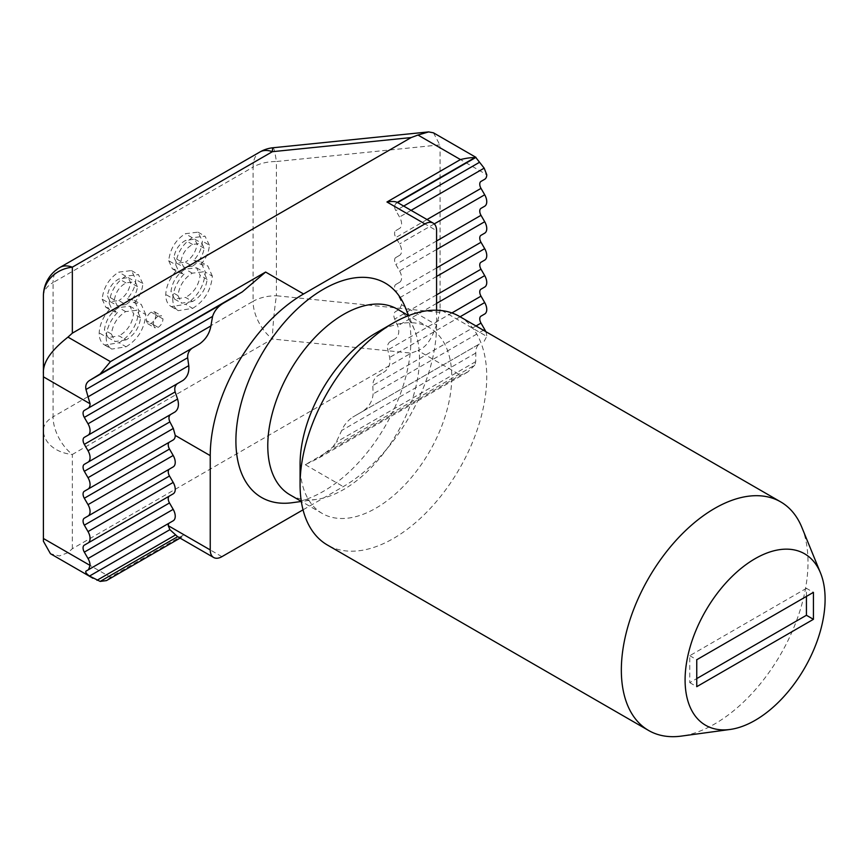 <?xml version="1.0" encoding="UTF-8"?>
<svg xmlns="http://www.w3.org/2000/svg" width="868" height="868" viewBox="0 0 868 868"><rect width="100%" height="100%" fill="white"/><g stroke="black" fill="none" stroke-linecap="round" stroke-linejoin="round"><path stroke-width="0.65" stroke-dasharray="4.34 3.25" d="M397.24 309.084A107.252 61.921 -60 0 1 414.459 329.807A107.252 61.921 -60 0 1 343.619 489.53A107.252 61.921 -60 0 1 316.56 499.393A107.252 61.921 -60 0 1 289.999 494.836M292.19 502.713A123.744 71.447 120 0 0 323.406 491.331A123.744 71.447 120 0 0 405.15 307.044M801.869 527.397A132.001 76.21 -60 0 1 714.679 723.966A132.001 76.21 -60 0 1 681.369 736.097M459.411 316.397A132.001 76.21 -60 0 1 479.646 422.163A132.001 76.21 -60 0 1 393.41 538.486A132.001 76.21 -60 0 1 327.41 545.028M375.909 333.041A107.252 61.921 -60 0 1 429.541 327.724A107.252 61.921 -60 0 1 445.978 413.667A107.252 61.921 -60 0 1 375.909 508.171A107.252 61.921 -60 0 1 322.288 513.487A107.252 61.921 -60 0 1 300.078 464.391M156.001 314.943L154.58 311.786L151.141 312.133C148.178 314.162 146.562 316.972 146.28 320.552L147.734 323.71L151.141 323.363C154.103 321.323 155.719 318.513 156.001 314.943L163.01 318.979L161.578 315.822L158.15 316.169L151.141 312.133M168.718 260.736L172.396 268.852L177.007 270.035C170.074 277.521 166.32 285.659 165.734 294.458C165.734 299.72 167.209 303.518 170.15 305.861L171.311 306.621L185.633 304.31C197.416 297.084 203.991 286.353 205.369 272.129L200.79 261.886L193.857 260.313C199.108 254.357 201.951 247.966 202.374 241.12L198.012 232.157L185.275 233.698C175.564 240.002 170.052 249.007 168.718 260.736L175.716 264.773L179.394 272.899L184.005 274.082L177.007 270.035M102.153 299.167L105.831 307.283L110.442 308.466C103.52 315.952 99.755 324.089 99.169 332.889C99.18 338.151 100.645 341.949 103.585 344.292L104.746 345.052L119.068 342.741C130.851 335.504 137.426 324.784 138.804 310.549L134.225 300.317L127.292 298.744C132.544 292.787 135.386 286.386 135.809 279.55L131.459 270.588L118.721 272.129C109.01 278.433 103.487 287.438 102.153 299.167L109.162 303.203L112.829 311.33L117.44 312.513L110.442 308.466M436.582 310.234L436.582 324.957A132.001 76.21 -60 0 1 343.24 486.623L303.041 509.831M474.774 365.146L467.711 372.046L460.452 375.117L305.286 464.705L318.209 458.358L332.628 447.204L474.774 365.146L475.74 361.63L475.794 353.048C475.621 349.077 476.803 346.072 479.331 344.032L361.815 411.888C368.629 407.645 372.394 401.667 373.121 393.92L372.828 385.544C372.86 381.345 374.466 378.09 377.667 375.79L383.96 372.155C388.81 368.791 390.719 363.887 389.689 357.421L387.736 349.999C386.954 346.234 387.779 343.446 390.177 341.623L395.146 338.759C398.879 335.959 399.736 331.652 397.696 325.847L394.669 319.055C393.334 315.605 393.584 313.131 395.428 311.645L399.399 309.355L401.58 304.744A9.895 5.718 -120 0 0 399.53 297.843L395.83 291.442A6.033 3.483 60 0 1 395.83 284.476L399.53 282.339A9.895 5.718 -120 0 0 399.53 270.903L395.83 264.49A6.033 3.483 60 0 1 395.83 257.525L399.53 255.387A9.895 5.718 -120 0 0 399.53 243.962L395.83 237.55A6.033 3.483 60 0 1 395.83 230.584L399.53 228.447A9.895 5.718 -120 0 0 399.53 217.011L395.83 210.609A6.033 3.483 60 0 1 394.582 206.4L436.582 230.649M390.177 341.623L395.146 338.759M395.428 311.645L399.399 309.355M395.83 284.476L399.53 282.339M395.83 257.525L399.53 255.387M484.17 341.243L486.753 336.404L440.076 309.464L440.076 147.799L486.753 174.739M485.711 331.587A9.895 5.718 60 0 1 486.753 336.404M395.83 230.584L399.53 228.447M397.305 202.396L395.428 203.871L394.582 206.4M395.428 203.871L397.403 202.732M332.628 447.204L336.187 442.192L341.732 430.441C343.858 425.211 347.526 420.774 352.744 417.117L361.815 411.888M479.331 344.032L352.744 417.117M377.667 375.79L383.96 372.155M484.702 313.999L481.002 316.136M484.702 287.048L481.002 289.185M484.702 260.107L481.002 262.244M484.702 233.166L481.002 235.304M484.702 206.215L481.002 208.353M484.702 179.275L481.002 181.412M433.468 132.826L439.805 144.88L440.076 147.799M440.076 309.464L439.805 312.382C436.691 325.207 431.537 345.421 417.975 350.585L460.452 375.117M43.4 376.82L43.4 541.241M177.766 536.771L181.662 537.194L183.951 534.753L110.442 577.198L67.964 552.666L72.348 548.717L411.139 353.124L417.975 350.585M110.442 577.198L106.493 580.594M67.964 552.666L59.371 555.965L50.453 553.719M72.348 548.717L72.348 454.463A32.995 24.38 -0 0 1 43.4 430.268A32.995 19.053 0 0 1 53.067 416.803L53.067 282.577L253.076 167.101L253.076 301.326L53.067 416.803A32.995 19.053 -120 0 0 72.348 454.463L272.357 338.997L411.139 353.124M439.805 312.382L276.415 295.749A32.995 2.354 -84.2 0 0 272.357 338.997A32.995 19.053 60 0 1 253.076 301.326A32.995 19.053 0 0 1 276.415 295.749L276.415 161.513L439.805 144.88M273.073 147.744A32.995 2.354 -95.8 0 1 276.415 161.513A32.995 19.053 0 0 0 253.076 167.101A32.995 19.053 -120 0 1 259.912 151.987M806.426 596.414L806.426 588.33L813.424 592.367M806.426 588.33L689.756 655.687L689.756 682.639L696.754 678.592M689.756 682.639L696.754 686.675M689.756 655.687L696.754 659.734M184.005 274.082C177.083 281.558 173.318 289.706 172.732 298.494L165.734 294.458M172.732 298.494C172.743 303.757 174.208 307.565 177.148 309.898L170.15 305.861M177.148 309.898L178.309 310.657L192.631 308.357L185.633 304.31M192.631 308.357C204.414 301.12 210.989 290.389 212.367 276.165L205.369 272.129M212.367 276.165L207.788 265.933L200.855 264.349L193.857 260.313M200.855 264.349C206.107 258.404 208.949 252.002 209.372 245.156L202.374 241.12M209.372 245.156L205.022 236.194L192.284 237.745L185.275 233.698M192.284 237.745C182.573 244.038 177.05 253.055 175.716 264.773M192.577 301.478L181.575 303.149L177.962 295.597C179.34 285.778 184.103 278.313 192.229 273.181L203.503 271.836L207.126 279.387C205.77 289.337 200.92 296.693 192.577 301.478L185.568 297.442L174.577 299.102L170.963 291.55C172.341 281.742 177.094 274.266 185.231 269.134L196.504 267.789L200.128 275.351C198.772 285.29 193.922 292.657 185.568 297.442M192.36 266.194L183.799 267.236L180.956 261.528C182.226 253.76 186.099 248.074 192.577 244.483L201.734 243.214L204.143 248.27C202.808 256.158 198.881 262.125 192.36 266.194L185.361 262.158L176.801 263.199L173.958 257.481C175.227 249.713 179.101 244.038 185.568 240.436L194.736 239.167L197.144 244.233C195.799 252.111 191.882 258.089 185.361 262.158M180.956 261.528L173.958 257.481M192.577 244.483L185.568 240.436M204.143 248.27L197.144 244.233M177.962 295.597L170.963 291.55M192.229 273.181L185.231 269.134M207.126 279.387L200.128 275.351M158.15 316.169C155.177 318.209 153.56 321.008 153.289 324.599L146.28 320.552M153.289 324.599L154.732 327.757L158.15 327.399L151.141 323.363M158.15 327.399C161.101 325.37 162.717 322.56 163.01 318.979M117.44 312.513C110.518 319.988 106.753 328.126 106.167 336.925L99.169 332.889M106.167 336.925C106.178 342.187 107.654 345.985 110.583 348.328L103.585 344.292M110.583 348.328L111.744 349.088L126.066 346.788L119.068 342.741M126.066 346.788C137.849 339.551 144.424 328.82 145.802 314.596L138.804 310.549M145.802 314.596L141.224 304.364L134.29 302.78L127.292 298.744M134.29 302.78C139.542 296.834 142.385 290.433 142.819 283.586L135.809 279.55M142.819 283.586L138.457 274.624L125.719 276.176L118.721 272.129M125.719 276.176C116.008 282.469 110.486 291.485 109.162 303.203M126.012 339.909L115.021 341.58L111.397 334.028C112.775 324.209 117.538 316.744 125.676 311.601L136.949 310.267L140.573 317.818C139.206 327.768 134.356 335.124 126.012 339.909L119.014 335.873L108.012 337.533L104.399 329.981C105.777 320.173 110.54 312.697 118.666 307.565L129.94 306.22L133.574 313.782C132.207 323.721 127.357 331.088 119.014 335.873M125.795 304.625L117.245 305.666L114.392 299.959C115.661 292.19 119.534 286.505 126.012 282.914L135.169 281.644L137.578 286.7C136.243 294.588 132.316 300.556 125.795 304.625L118.797 300.578L110.236 301.619L107.393 295.912C108.663 288.143 112.536 282.469 119.014 278.867L128.171 277.597L130.58 282.664C129.245 290.541 125.317 296.52 118.797 300.578M114.392 299.959L107.393 295.912M126.012 282.914L119.014 278.867M137.578 286.7L130.58 282.664M111.397 334.028L104.399 329.981M125.676 311.601L118.666 307.565M140.573 317.818L133.574 313.782M460.073 316.777L389.689 357.421M436.582 303.399L397.696 325.847M436.582 276.458L399.53 297.843M436.582 249.517L399.53 270.903M434.25 223.911L399.53 243.962M483.411 330.252L373.121 393.92M411.085 210.349L399.53 217.011M475.74 361.63L336.187 442.192M475.794 353.048L341.732 430.441M476.011 325.977L372.828 385.544M451.902 312.947L387.736 349.999M436.582 294.86L394.669 319.055M436.582 267.908L395.83 291.442M436.582 240.968L395.83 264.49M427.013 219.55L395.83 237.55M403.674 206.074L395.83 210.609M305.286 464.705L343.24 486.623M221.904 556.67L183.951 534.753M59.903 267.463A32.995 19.053 60 0 0 53.067 282.577A32.995 19.053 0 0 0 43.4 296.042M401.58 304.744L436.582 324.957M316.56 499.393L301.326 501.465M322.288 513.487L301.315 501.379M429.541 327.724L408.557 315.616M414.459 329.807L408.644 315.583M467.711 372.046L318.209 458.358M181.662 537.194L180.077 538.106M172.396 268.852L179.394 272.899M171.311 306.621L178.309 310.657M200.79 261.886L207.788 265.933M198.012 232.157L205.022 236.194M176.801 263.199L183.799 267.236M194.736 239.167L201.734 243.214M174.577 299.102L181.575 303.149M196.504 267.789L203.503 271.836M154.58 311.786L161.578 315.822M147.734 323.71L154.732 327.757M105.831 307.283L112.829 311.33M104.746 345.052L111.744 349.088M134.225 300.317L141.224 304.364M131.459 270.588L138.457 274.624M110.236 301.619L117.245 305.666M128.171 277.597L135.169 281.644M108.012 337.533L115.021 341.58M129.94 306.22L136.949 310.267"/><path stroke-width="1.3" d="M301.315 501.379L289.999 494.836A107.252 61.921 -60 0 1 273.55 408.904A107.252 61.921 -60 0 1 343.619 314.39A107.252 61.921 -60 0 1 397.24 309.084L408.557 315.616M408.644 315.583L405.15 307.044A123.744 71.447 120 0 0 323.406 289.25A123.744 71.447 120 0 0 237.355 421.642A123.744 71.447 120 0 0 292.19 502.713L301.326 501.465M755.095 720.353A98.995 57.158 -60 0 1 730.118 729.456A98.995 57.158 -60 0 1 686.252 664.606A98.995 57.158 -60 0 1 755.095 558.688A98.995 57.158 -60 0 1 820.488 572.923A98.995 57.158 -60 0 1 755.095 720.353M730.118 729.456L681.369 736.097A132.001 76.21 -60 0 1 648.678 730.509A132.001 76.21 -60 0 1 628.443 624.732A132.001 76.21 -60 0 1 714.679 508.409A132.001 76.21 -60 0 1 780.679 501.878A132.001 76.21 -60 0 1 801.869 527.397L820.488 572.923M648.678 730.509L327.41 545.028A132.001 76.21 -60 0 1 300.078 484.594A132.001 76.21 -60 0 1 393.41 322.929L393.41 322.929A132.001 76.21 -60 0 1 459.411 316.397L780.679 501.878M300.078 484.594L300.078 464.391A107.252 61.921 -60 0 1 375.909 333.041L393.41 322.929L375.909 333.041M485.711 331.587A9.895 5.718 60 0 0 484.702 329.504L481.002 323.102A6.033 3.483 -120 0 1 481.002 316.136L484.702 313.999A9.895 5.718 60 0 0 484.702 302.563L481.002 296.151A6.033 3.483 -120 0 1 481.002 289.185L484.702 287.048A9.895 5.718 60 0 0 484.702 275.623L481.002 269.21A6.033 3.483 -120 0 1 481.002 262.244L484.702 260.107A9.895 5.718 60 0 0 484.702 248.671L481.002 242.27A6.033 3.483 -120 0 1 481.002 235.304L484.702 233.166A9.895 5.718 60 0 0 484.702 221.731L481.002 215.318A6.033 3.483 -120 0 1 481.002 208.353L484.702 206.215A9.895 5.718 60 0 0 484.702 194.79L481.002 188.378A6.033 3.483 -120 0 1 481.002 181.412L484.702 179.275A9.895 5.718 60 0 0 486.753 174.739L484.17 168.153L475.794 157.466L474.774 157.672L397.273 202.374L433.165 223.098A16.503 9.526 120 0 1 436.582 230.649L436.582 310.234M433.165 223.098A16.503 9.526 120 0 0 424.919 223.911L386.954 201.994L460.452 159.56C466.528 158.095 471.291 157.466 474.774 157.672M242.313 291.876L100.178 373.945L110.442 361.641L265.619 272.053L242.313 291.876L223.586 303.084C218.063 306.361 214.396 310.798 212.573 316.408L210.902 325.923C209.6 333.355 205.835 339.345 199.597 343.88L192.49 347.981C189.105 350.26 187.499 353.504 187.651 357.746L188.757 365.645C189.365 372.155 187.455 377.07 183.029 380.39L177.582 383.537C175.043 385.381 174.218 388.17 175.141 391.913L177.582 399.052C179.253 404.976 178.407 409.284 175.021 411.953L170.649 414.481C168.685 416.022 168.425 418.484 169.889 421.881L173.318 428.445L175.238 435.421A9.895 5.718 60 0 1 173.188 439.957L169.488 442.094A6.033 3.483 -120 0 0 169.488 449.06L173.188 455.472A9.895 5.718 60 0 1 173.188 466.897L169.488 469.035A6.033 3.483 -120 0 0 169.488 476L173.188 482.413A9.895 5.718 60 0 1 173.188 493.849L169.488 495.986A6.033 3.483 -120 0 0 169.488 502.952L173.188 509.353A9.895 5.718 60 0 1 173.188 520.789L85.975 571.133C85.183 572.164 86.366 573.802 89.513 576.059L100.178 581.419L177.636 536.695L169.889 529.664L168.24 525.683L210.24 549.932L210.24 455.635A132.001 76.21 -60 0 1 303.572 293.97L424.919 223.911M210.24 549.932A16.503 9.526 120 0 0 213.658 557.495A16.503 9.526 120 0 0 221.904 556.67L303.041 509.831M169.488 469.035L84.315 518.207A6.033 3.483 -120 0 0 84.315 525.173L88.015 531.585A9.895 5.718 60 0 1 88.015 543.021L84.315 545.158A6.033 3.483 -120 0 0 84.315 552.124L88.015 558.525A9.895 5.718 60 0 1 90.066 565.426L88.547 569.658L85.975 571.133M173.188 493.849L88.015 543.021M169.488 442.094L84.315 491.266A6.033 3.483 -120 0 0 84.315 498.232L88.015 504.644A9.895 5.718 60 0 1 88.015 516.069L84.315 518.207M173.188 466.897L88.015 516.069M170.649 414.481L84.315 464.326A6.033 3.483 -120 0 0 84.315 471.291L88.015 477.693A9.895 5.718 60 0 1 88.015 489.129L84.315 491.266M173.188 439.957L88.015 489.129M177.582 383.537L84.315 437.374A6.033 3.483 -120 0 0 84.315 444.34L88.015 450.752A9.895 5.718 60 0 1 88.015 462.188L84.315 464.326M175.021 411.953L88.015 462.188M192.49 347.981L84.315 410.434A6.033 3.483 -120 0 0 84.315 417.399L88.015 423.812A9.895 5.718 60 0 1 88.015 435.237L84.315 437.374M183.029 380.39L88.015 435.237M173.188 520.789L88.547 569.658M223.586 303.084L89.513 380.488C86.366 382.538 85.194 385.533 85.975 389.493L90.066 403.761A9.895 5.718 60 0 1 88.015 408.296L84.315 410.434M199.597 343.88L88.015 408.296M100.178 373.945L89.513 380.488M236.53 295.608L96.977 376.18M475.74 157.509L397.642 202.591L475.74 157.509M169.488 522.927A6.033 3.483 -120 0 0 168.24 525.683M169.488 495.986L84.315 545.158M92.974 578.262L50.453 553.719L43.4 541.241L43.4 296.042L43.4 376.82L90.066 403.761M460.452 159.56L417.975 135.039L411.139 137.567L272.357 151.694A32.995 2.354 -95.8 0 1 273.073 147.744L428.651 131.903L433.468 132.826L475.979 157.368M59.903 267.463A32.995 19.053 60 0 1 72.348 267.17L272.357 151.694A32.995 19.053 -120 0 0 259.912 151.987L59.903 267.463A32.995 32.995 0 0 0 43.4 296.042A32.995 29.1 -0 0 1 72.348 267.17L72.348 333.16L411.139 137.567M72.348 333.16L67.964 337.109L110.442 361.641M180.077 538.106L106.493 580.594L100.178 581.419M43.4 373.75C42.358 358.527 58.547 344.672 67.964 337.109M417.975 135.039L428.651 131.903M397.305 202.396C395.276 201.354 391.826 201.224 386.954 201.994M177.636 536.695L213.658 557.495M813.424 592.367L696.754 659.734L696.754 686.675L813.424 619.318L813.424 592.367M696.754 678.592L806.426 615.271L806.426 596.414M806.426 615.271L813.424 619.318M173.188 482.413L88.015 531.585M484.702 302.563L460.073 316.777M173.188 455.472L88.015 504.644M484.702 275.623L436.582 303.399M173.318 428.445L88.015 477.693M484.702 248.671L436.582 276.458M177.582 399.052L88.015 450.752M484.702 221.731L436.582 249.517M188.757 365.645L88.015 423.812M484.702 194.79L434.25 223.911M173.188 509.353L88.015 558.525M484.702 329.504L483.411 330.252M210.902 325.923L88.547 396.557M484.17 168.153L411.085 210.349M175.314 535.079L96.977 580.301M169.889 529.664L89.513 576.059M169.488 502.952L84.315 552.124M481.002 323.102L476.011 325.977M169.488 476L84.315 525.173M481.002 296.151L451.902 312.947M169.488 449.06L84.315 498.232M481.002 269.21L436.582 294.86M169.889 421.881L84.315 471.291M481.002 242.27L436.582 267.908M175.141 391.913L84.315 444.34M481.002 215.318L436.582 240.968M187.651 357.746L84.315 417.399M481.002 188.378L427.013 219.55M212.573 316.408L85.975 389.493M479.331 162.392L403.674 206.074M265.619 272.053L303.572 293.97M43.4 538.486L90.066 565.426M175.238 435.421L210.24 455.635M273.073 147.744A32.995 32.995 0 0 0 259.912 151.987"/></g></svg>
